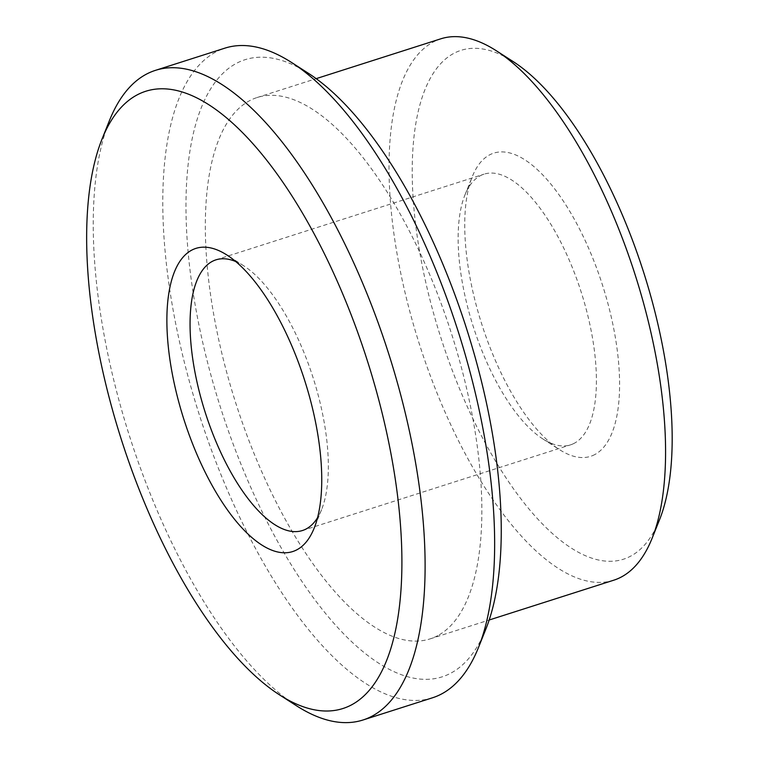 <?xml version="1.0" encoding="UTF-8"?>
<svg xmlns="http://www.w3.org/2000/svg" width="759" height="759" viewBox="0 0 759 759"><rect width="100%" height="100%" fill="white"/><g stroke="black" fill="none" stroke-linecap="round" stroke-linejoin="round"><path stroke-width="0.57" stroke-dasharray="3.79 2.85" d="M235.688 261.523A142.085 56.659 72.3 0 1 243.715 265.802A142.085 56.659 72.3 0 1 313.163 377.935A142.085 56.659 72.3 0 1 321.607 509.564A142.085 56.659 72.3 0 1 317.556 517.704M574.373 443.218A142.085 56.659 72.3 0 1 570.54 444.85A142.085 56.659 72.3 0 1 542.77 438.882A142.085 56.659 72.3 0 1 473.322 326.749A142.085 56.659 72.3 0 1 464.869 195.129A142.085 56.659 72.3 0 1 484.033 174.162A142.085 56.659 72.3 0 1 579.629 287.31A142.085 56.659 72.3 0 1 574.373 443.218M594.914 454.508A159.134 63.452 72.3 0 1 559.525 449.651A159.134 63.452 72.3 0 1 481.737 324.065A159.134 63.452 72.3 0 1 472.278 176.648A159.134 63.452 72.3 0 1 588.035 246.893A159.134 63.452 72.3 0 1 594.914 454.508M659.524 519.782A267.121 106.516 72.3 0 1 630.701 556.129A267.121 106.516 72.3 0 1 427.298 288.98A267.121 106.516 72.3 0 1 513.065 61.517M613.794 580.189A284.17 113.309 72.3 0 1 419.347 343.998A284.17 113.309 72.3 0 1 440.78 38.823M437.772 635.634A284.17 113.309 72.3 0 1 430.097 638.888A284.17 113.309 72.3 0 1 235.66 402.706A284.17 113.309 72.3 0 1 257.092 97.531A284.17 113.309 72.3 0 1 448.284 323.818A284.17 113.309 72.3 0 1 437.772 635.634M485.902 628.993A323.951 129.172 72.3 0 1 450.96 673.081A323.951 129.172 72.3 0 1 204.266 349.083A323.951 129.172 72.3 0 1 308.287 73.234M432.507 697.787A341 135.975 72.3 0 1 199.181 414.367A341 135.975 72.3 0 1 224.892 48.149M296.361 705.69A341 135.975 72.3 0 1 129.675 436.577A341 135.975 72.3 0 1 109.4 120.672M243.715 265.802L226.96 255.043M321.607 509.564L314.207 528.046M302.452 530.522L570.54 444.85M215.945 259.844L484.033 174.162M542.77 438.882L559.525 449.651M464.869 195.129L472.278 176.648M430.097 638.888L489.175 620.008M257.092 97.531L316.171 78.651"/><path stroke-width="1.14" d="M317.556 517.704A142.085 56.659 72.3 0 1 306.285 528.9A142.085 56.659 72.3 0 1 302.452 530.522A142.085 56.659 72.3 0 1 205.224 412.431A142.085 56.659 72.3 0 1 215.945 259.844A142.085 56.659 72.3 0 1 235.688 261.523M297.044 549.706A159.134 63.452 72.3 0 1 175.86 390.543A159.134 63.452 72.3 0 1 226.96 255.043A159.134 63.452 72.3 0 1 304.748 380.629A159.134 63.452 72.3 0 1 314.207 528.046A159.134 63.452 72.3 0 1 297.044 549.706M351.664 704.807A323.951 129.172 72.3 0 1 279.606 694.921A323.951 129.172 72.3 0 1 121.26 439.262A323.951 129.172 72.3 0 1 102 139.163A323.951 129.172 72.3 0 1 337.66 282.158A323.951 129.172 72.3 0 1 351.664 704.807M316.171 78.651L440.78 38.823A284.17 113.309 72.3 0 1 496.32 50.758L513.065 61.517A267.121 106.516 72.3 0 1 643.641 272.32A267.121 106.516 72.3 0 1 659.524 519.782L652.114 538.264A284.17 113.309 72.3 0 1 621.46 576.935A284.17 113.309 72.3 0 1 613.794 580.189L489.175 620.008M496.32 50.758A284.17 113.309 72.3 0 1 635.217 275.014A284.17 113.309 72.3 0 1 652.114 538.264M102 139.163L109.4 120.672A341 135.975 72.3 0 1 155.396 70.369L224.892 48.149A341 135.975 72.3 0 1 291.541 62.466L308.287 73.234A323.951 129.172 72.3 0 1 466.643 328.884A323.951 129.172 72.3 0 1 485.902 628.993L478.493 647.474A341 135.975 72.3 0 1 441.71 693.887A341 135.975 72.3 0 1 432.507 697.787L363.001 719.997A341 135.975 72.3 0 1 296.361 705.69L279.606 694.921M291.541 62.466A341 135.975 72.3 0 1 458.218 331.579A341 135.975 72.3 0 1 478.493 647.474M155.396 70.369A341 135.975 72.3 0 1 384.822 341.92A341 135.975 72.3 0 1 372.204 716.098A341 135.975 72.3 0 1 363.001 719.997"/></g></svg>
